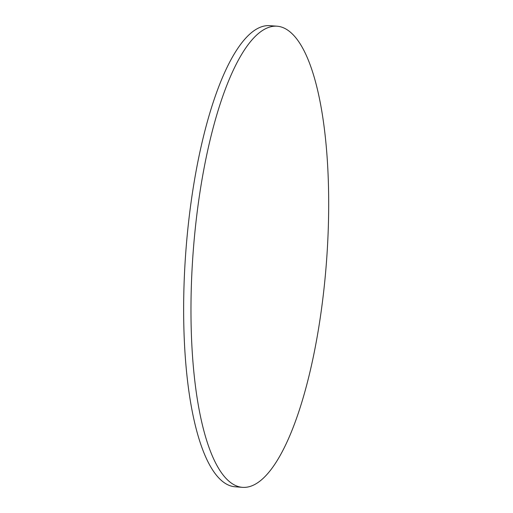 <?xml version="1.0" encoding="UTF-8"?>
<svg xmlns="http://www.w3.org/2000/svg" width="513" height="513" viewBox="0 0 513 513"><rect width="100%" height="100%" fill="white"/><g stroke="black" fill="none" stroke-linecap="round" stroke-linejoin="round"><path stroke-width="0.77" d="M291.98 33.621A231.216 66.831 94.3 0 0 277.007 26.195A231.216 66.831 94.3 0 0 193.183 251.806A231.216 66.831 94.3 0 0 242.649 487.35A231.216 66.831 94.3 0 0 324.011 288.607A231.216 66.831 94.3 0 0 291.98 33.621M242.649 487.35L235.32 486.805A231.216 66.831 -85.7 0 1 185.853 251.261A231.216 66.831 -85.7 0 1 269.678 25.65L277.007 26.195"/></g></svg>
